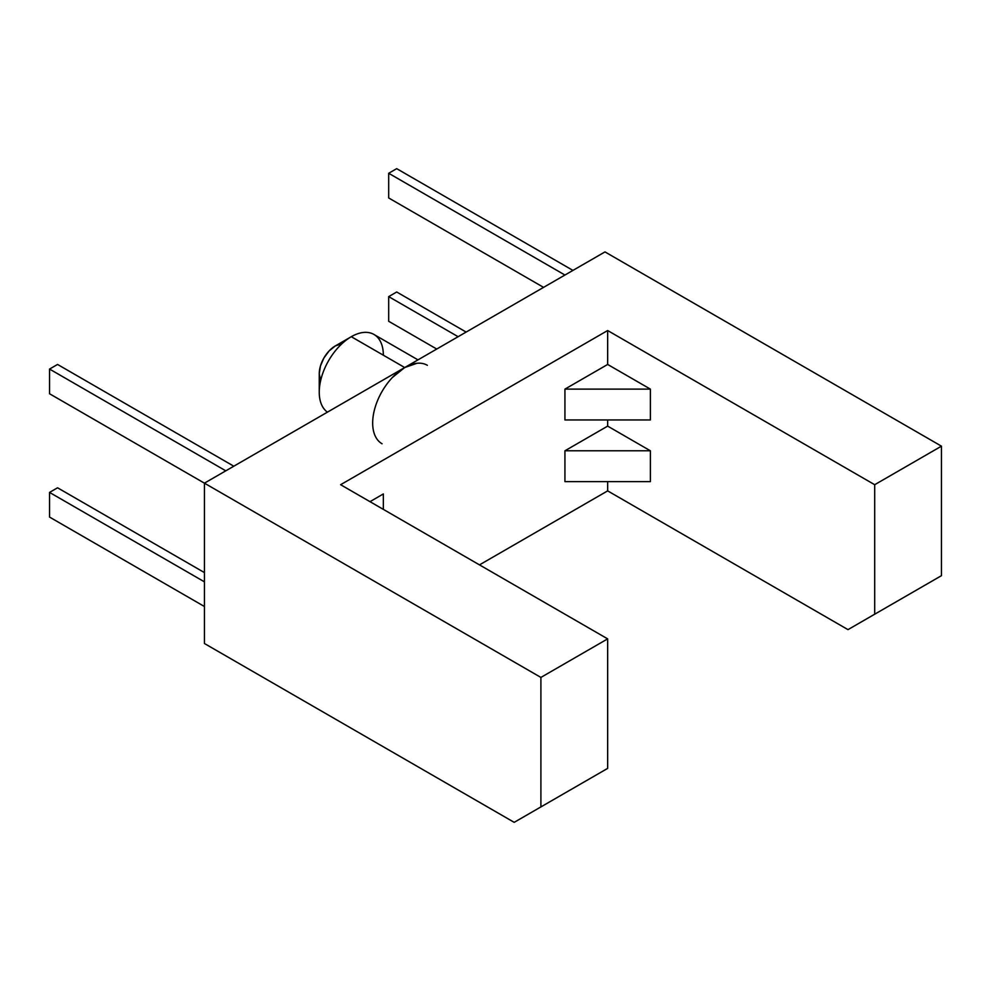 <?xml version="1.0" encoding="UTF-8"?>
<svg xmlns="http://www.w3.org/2000/svg" width="991" height="991" viewBox="0 0 991 991"><rect width="100%" height="100%" fill="white"/><g stroke="black" fill="none" stroke-linecap="round" stroke-linejoin="round"><path stroke-width="1.49" d="M319.251 392.201A45.313 26.162 120 0 0 327.414 412.157A45.313 26.162 -60 0 1 319.251 392.201A45.313 26.162 -60 0 1 351.297 336.705A45.313 26.162 120 0 0 319.251 392.201L319.251 373.706L319.251 392.201M382.055 443.782A45.313 26.162 -60 0 1 375.106 407.474A45.313 26.162 -60 0 1 404.712 367.537L351.297 336.705A45.313 26.162 -60 0 1 383.344 355.199M417.979 359.869L373.954 334.462A45.313 26.162 120 0 0 351.297 336.705L404.712 367.537A45.313 26.162 -60 0 1 427.369 365.295M351.297 336.705L335.28 345.958A22.657 13.081 120 0 0 319.251 373.706L320.477 365.914L323.946 357.912L329.148 350.901L335.28 345.958L341.412 343.815M320.477 380.073L319.251 373.706M466.129 332.072L396.697 291.998L388.683 296.619L458.115 336.705L388.683 296.619L388.683 321.282L436.746 349.043L388.683 321.282L388.683 296.619L396.697 291.998L466.129 332.072M57.565 487.795L204.431 572.587L57.565 487.795L49.55 492.416L204.431 581.841L49.55 492.416L57.565 487.795M396.697 168.656L572.934 270.407L396.697 168.656L388.683 173.276L564.932 275.027L388.683 173.276L396.697 168.656M57.565 364.453L233.802 466.204L57.565 364.453L49.55 369.073L225.799 470.836L49.55 369.073L57.565 364.453M204.431 606.504L49.55 517.079L49.55 492.416L49.55 517.079L204.431 606.504M543.563 287.365L388.683 197.952L388.683 173.276L388.683 197.952L543.563 287.365M204.431 483.162L49.55 393.749L49.55 369.073L49.55 393.749L204.431 483.162L604.981 251.912L941.45 446.161L874.694 484.71L874.694 614.209L847.986 629.632L941.45 575.672L874.694 614.209L941.45 575.672L941.45 446.161L941.45 575.672L847.986 629.632L607.656 490.879L479.483 564.882L607.656 490.879L847.986 629.632L874.694 614.209L874.694 484.71L607.656 330.536L607.656 364.453L564.932 389.116L564.932 419.961L650.381 419.961L564.932 419.961L564.932 389.116L650.381 389.116L564.932 389.116L607.656 364.453L650.381 389.116L607.656 364.453L607.656 330.536L340.619 484.71L607.656 638.873L540.9 677.423L540.9 806.922L607.656 768.384L607.656 638.873L607.656 768.384L514.193 822.344L607.656 768.384L514.193 822.344L204.431 643.506L204.431 483.162L204.431 643.506L514.193 822.344L540.9 806.922L540.9 677.423L204.431 483.162L540.9 677.423L607.656 638.873L340.619 484.71L607.656 330.536L874.694 484.71L941.45 446.161L604.981 251.912L204.431 483.162M383.344 493.952L369.99 501.669L383.344 493.952L383.344 509.374L383.344 493.952M650.381 481.626L564.932 481.626L650.381 481.626L650.381 450.794L564.932 450.794L564.932 481.626L564.932 450.794L650.381 450.794L607.656 426.118L564.932 450.794L607.656 426.118L650.381 450.794L650.381 481.626M650.381 419.961L650.381 389.116L650.381 419.961M607.656 419.961L607.656 426.118L607.656 419.961M607.656 481.626L607.656 490.879L607.656 481.626M416.976 363.276L404.712 367.537L392.448 377.435"/></g></svg>
